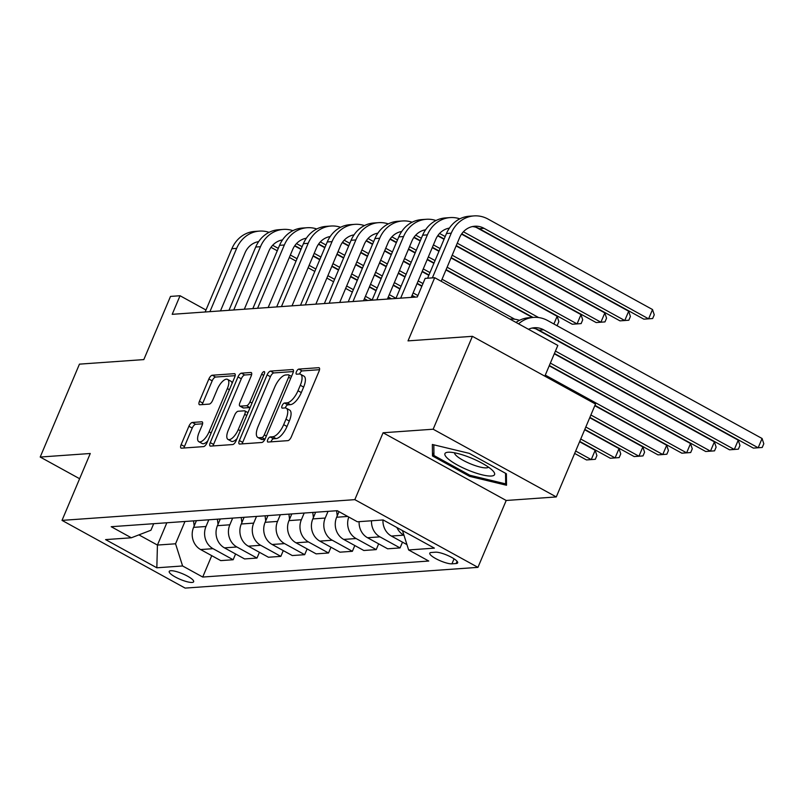 <?xml version="1.0" encoding="UTF-8"?>
<svg xmlns="http://www.w3.org/2000/svg" width="804" height="804" viewBox="0 0 804 804"><rect width="100%" height="100%" fill="white"/><g stroke="black" fill="none" stroke-linecap="round" stroke-linejoin="round"><path stroke-width="1.21" d="M267.782 439.587A2.844 1.136 -61.2 0 0 267.722 441.989A2.844 1.136 -61.2 0 0 268.013 442.049L287.902 440.642A4.07 1.628 -61.2 0 0 291.319 436.853L319.057 371.207A4.07 1.628 -61.2 0 0 319.138 367.77A4.07 1.628 -61.2 0 0 318.726 367.689L298.827 369.096A2.844 1.136 -61.2 0 0 296.435 371.749A2.844 1.136 -61.2 0 0 296.374 374.151A2.844 1.136 -61.2 0 0 296.666 374.202L299.249 374.021A13.015 5.216 -61.2 0 1 300.585 374.292A13.015 5.216 -61.2 0 1 300.304 385.267L297.993 390.744A13.015 5.216 -61.2 0 1 287.068 402.834L284.495 403.025A2.844 1.136 -61.2 0 0 282.114 405.668A2.844 1.136 -61.2 0 0 282.043 408.07A2.844 1.136 -61.2 0 0 282.345 408.13L284.917 407.94A13.015 5.216 -61.2 0 1 286.254 408.211A13.015 5.216 -61.2 0 1 285.973 419.196L283.671 424.663A13.015 5.216 -61.2 0 1 272.747 436.763L270.174 436.944A2.844 1.136 -61.2 0 0 267.782 439.587M286.254 408.211L289.591 410.04A13.015 5.216 -61.2 0 1 289.309 421.025L286.998 426.492A13.015 5.216 -61.2 0 1 276.073 438.592L273.501 438.773A2.844 1.136 -61.2 0 0 271.109 441.416A2.844 1.136 -61.2 0 0 270.948 441.838M319.52 369.699L302.153 370.925A2.844 1.136 -61.2 0 0 299.761 373.579A2.844 1.136 -61.2 0 0 299.601 374.021M300.585 374.292L303.912 376.121A13.015 5.216 -61.2 0 1 303.631 387.106L301.319 392.573A13.015 5.216 -61.2 0 1 290.405 404.663L287.822 404.854A2.844 1.136 -61.2 0 0 285.44 407.497A2.844 1.136 -61.2 0 0 285.269 407.94M192.086 582.438A13.266 3.045 -157.1 0 0 193.653 581.744A13.266 3.045 -157.1 0 0 185.161 574.93A13.266 3.045 -157.1 0 0 170.79 570.729A13.266 3.045 -157.1 0 0 169.222 571.423A13.266 3.045 -157.1 0 0 177.704 578.237A13.266 3.045 -157.1 0 0 192.086 582.438M192.327 422.462A4.07 1.628 -61.2 0 0 188.91 426.241L181.131 444.662A4.07 1.628 -61.2 0 0 181.041 448.089A4.07 1.628 -61.2 0 0 181.463 448.18L203.553 446.612A4.07 1.628 -61.2 0 0 206.97 442.833L234.698 377.176A4.07 1.628 -61.2 0 0 234.788 373.749A4.07 1.628 -61.2 0 0 234.366 373.669L212.276 375.227A4.07 1.628 -61.2 0 0 208.859 379.006L199.462 401.256A4.07 1.628 -61.2 0 0 199.372 404.693A4.07 1.628 -61.2 0 0 199.794 404.774L209.251 404.1A4.07 1.628 -61.2 0 0 212.668 400.322L217.321 389.287A10.884 4.352 -61.2 0 1 227.582 379.398A10.884 4.352 -61.2 0 1 227.341 388.583L209.09 431.798A10.884 4.352 -61.2 0 1 198.829 441.687A10.884 4.352 -61.2 0 1 199.07 432.512L202.116 425.306A4.07 1.628 -61.2 0 0 202.196 421.879A4.07 1.628 -61.2 0 0 201.784 421.788L192.327 422.462L195.653 424.291A4.07 1.628 -61.2 0 0 192.236 428.07L184.458 446.491A4.07 1.628 -61.2 0 0 183.985 447.999M433.155 429.215L383.086 432.763L506.198 500.48L556.278 496.932L433.155 429.215L472.4 336.323L408.02 340.876L434.703 277.712L425.165 278.385L417.316 296.967L172.197 314.324L180.046 295.741L170.508 296.415L143.826 359.589L79.445 364.142L40.2 457.044L79.616 478.722M383.086 432.763L354.825 499.646L62.019 520.379L90.269 453.496L40.2 457.044M239.361 440.542A4.07 1.628 -61.2 0 0 239.27 443.969A4.07 1.628 -61.2 0 0 239.692 444.049L261.782 442.491A4.07 1.628 -61.2 0 0 265.199 438.713L292.937 373.056A4.07 1.628 -61.2 0 0 293.018 369.619A4.07 1.628 -61.2 0 0 292.606 369.538L270.506 371.106A4.07 1.628 -61.2 0 0 267.099 374.885L239.361 440.542L242.687 442.371A4.07 1.628 -61.2 0 0 242.215 443.878M232.668 444.552L210.578 446.109A4.07 1.628 -61.2 0 1 210.156 446.029A4.07 1.628 -61.2 0 1 210.246 442.602L237.974 376.945A4.07 1.628 -61.2 0 1 241.391 373.167L250.848 372.493A4.07 1.628 -61.2 0 1 251.27 372.584A4.07 1.628 -61.2 0 1 251.18 376.011L239.934 402.633A4.07 1.628 -61.2 0 0 239.843 406.07A4.07 1.628 -61.2 0 0 240.265 406.151L246.537 405.708A4.07 1.628 -61.2 0 0 249.954 401.93L261.662 374.212A2.844 1.136 -61.2 0 1 264.345 371.619A2.844 1.136 -61.2 0 1 264.275 374.021L236.085 440.773A4.07 1.628 -61.2 0 1 232.668 444.552M472.4 336.323L595.513 404.04L556.278 496.932M435.507 552.187L431.306 552.489A12.844 2.945 -157.1 0 0 429.788 553.162A12.844 2.945 -157.1 0 0 438.009 559.765A12.844 2.945 -157.1 0 0 451.938 563.835L456.139 563.534A12.844 2.945 -157.1 0 0 457.657 562.86A12.844 2.945 -157.1 0 0 449.436 556.257A12.844 2.945 -157.1 0 0 435.507 552.187M354.825 499.646L477.948 567.363L185.141 588.096L62.019 520.379M211.743 555.664L202.719 577.041L428.763 561.031L408.633 549.956L434.381 548.137L383.136 519.957L357.388 521.776L337.258 510.701L111.203 526.71L131.343 537.786L150.931 530.238L153.695 523.705M202.719 577.041L182.588 565.966L156.83 567.795L105.585 539.605L131.343 537.786M544.841 376.161L557.825 345.429L434.703 277.712M506.198 500.48L477.948 567.363M205.985 310.012L180.046 295.741M166.85 522.771L157.433 545.062L175.553 543.785L184.97 521.484M235.592 553.976L233.15 559.745L220.758 560.619L200.618 549.554A16.572 14.703 -94.1 0 1 193.593 527.364L196.417 520.68M233.15 559.745L213.02 548.67A16.572 14.703 -94.1 0 1 205.995 526.489L208.819 519.796M259.431 552.288L256.999 558.056L244.597 558.931L224.467 547.866A16.572 14.703 -94.1 0 1 217.432 525.675L220.266 518.992M256.999 558.056L236.868 546.981A16.572 14.703 -94.1 0 1 229.833 524.801L232.657 518.108M283.279 550.599L280.847 556.368L268.446 557.242L248.315 546.177A16.572 14.703 -94.1 0 1 241.28 523.987L244.104 517.304M280.847 556.368L260.707 545.293A16.572 14.703 -94.1 0 1 253.682 523.113L256.506 516.419M307.118 548.911L304.686 554.68L292.284 555.554L272.154 544.489A16.572 14.703 -94.1 0 1 265.119 522.298L267.953 515.615M304.686 554.68L284.556 543.604A16.572 14.703 -94.1 0 1 277.521 521.424L280.345 514.731M330.967 547.222L328.534 552.991L316.133 553.866L296.003 542.8A16.572 14.703 -94.1 0 1 288.968 520.61L291.792 513.927M328.534 552.991L308.394 541.916A16.572 14.703 -94.1 0 1 301.369 519.736L304.193 513.042M354.815 545.534L352.373 551.303L339.981 552.177L319.841 541.112A16.572 14.703 -94.1 0 1 312.816 518.922L315.64 512.238M352.373 551.303L332.243 540.228A16.572 14.703 -94.1 0 1 325.208 518.047L328.042 511.354M378.654 543.846L376.222 549.614L363.82 550.489L343.69 539.424A16.572 14.703 -94.1 0 1 336.655 517.233L339.007 511.666M138.901 534.871L157.433 545.062L156.83 567.795M408.633 549.956L402.492 530.6M403.97 535.273L403.779 535.162A16.572 14.703 -94.1 0 1 396.925 527.535M402.502 542.157L400.06 547.926L379.93 536.851A16.572 14.703 -94.1 0 1 371.518 520.771M359.117 521.655A16.572 14.703 -94.1 0 0 367.528 537.735L387.669 548.8L400.06 547.926M406.924 544.599L391.377 536.047A16.572 14.703 -94.1 0 1 382.965 519.967M376.222 549.614L356.092 538.539A16.572 14.703 -94.1 0 1 348.785 517.042M175.553 543.785L182.588 565.966M432.361 444.471L432.492 455.968L469.576 476.36L506.52 485.254L506.389 473.757L469.305 453.366L432.361 444.471M470.018 475.295L469.576 476.36M433.919 452.582L432.492 455.968M293.4 371.548L273.832 372.935A4.07 1.628 -61.2 0 0 270.425 376.714L242.687 442.371M261.883 437.527A2.844 1.136 -61.2 0 0 264.275 434.884L288.616 377.257A2.844 1.136 -61.2 0 0 288.676 374.855A2.844 1.136 -61.2 0 0 288.385 374.795L285.671 374.986A13.015 5.216 -61.2 0 0 274.747 387.086L258.104 426.472A13.015 5.216 -61.2 0 0 257.823 437.456A13.015 5.216 -61.2 0 0 259.169 437.718L261.883 437.527L264.968 439.225M257.823 437.456L261.149 439.285A13.015 5.216 -61.2 0 0 262.496 439.547L259.169 437.718M264.888 439.376L262.496 439.547M251.652 374.503L244.717 374.996A4.07 1.628 -61.2 0 0 241.311 378.774L213.573 444.431A4.07 1.628 -61.2 0 0 213.1 445.939M239.843 406.07L243.17 407.899A4.07 1.628 -61.2 0 0 243.592 407.98L249.863 407.538A4.07 1.628 -61.2 0 0 250.144 407.487M228.266 430.271A10.884 4.352 -61.2 0 0 228.024 439.446A10.884 4.352 -61.2 0 0 238.275 429.557L244.707 414.331A4.07 1.628 -61.2 0 0 244.798 410.894A4.07 1.628 -61.2 0 0 244.376 410.814L238.105 411.256A4.07 1.628 -61.2 0 0 234.698 415.035L228.266 430.271M228.024 439.446L231.351 441.275A10.884 4.352 -61.2 0 0 236.979 438.662M202.578 423.798L195.653 424.291M198.829 441.687L202.156 443.517A10.884 4.352 -61.2 0 0 207.784 440.904M232.085 383.367A10.884 4.352 -61.2 0 0 230.909 381.227L227.582 379.398M235.17 375.669L215.603 377.056A4.07 1.628 -61.2 0 0 212.186 380.835L202.789 403.085A4.07 1.628 -61.2 0 0 202.317 404.593M528.479 329.288A20.723 18.381 -94.1 0 1 534.379 327.731A20.723 18.381 -94.1 0 1 543.695 329.821L758.162 447.778L762.081 438.492L547.614 320.535A31.085 27.577 85.9 0 0 533.655 317.399A31.085 27.577 85.9 0 0 518.58 323.841M532.007 328.072A20.723 18.381 -94.1 0 1 538.921 330.163L753.388 448.119L762.232 447.466L763.8 443.758L762.081 438.492M533.655 317.399L528.881 317.731A31.085 27.577 85.9 0 0 516.007 322.434M472.37 226.577A20.723 18.381 -94.1 0 1 479.284 228.668L643.833 319.168L648.597 318.836L652.526 309.54L487.978 219.04A31.085 27.577 85.9 0 0 474.008 215.904A31.085 27.577 85.9 0 0 451.245 233.18L432.361 277.872M474.008 215.904L469.234 216.236A31.085 27.577 85.9 0 0 446.471 233.522L427.597 278.214M441.185 281.269L459.566 237.753A20.723 18.381 -94.1 0 1 474.742 226.236A20.723 18.381 -94.1 0 1 484.048 228.326L648.597 318.836L652.667 318.525L654.245 314.806L652.526 309.54M554.418 353.479L729.55 449.808L734.313 449.466L738.233 440.18L535.715 328.786M555.433 351.077L734.313 449.466L738.384 449.155L739.951 445.446L738.233 440.18M519.484 320.334A31.085 27.577 85.9 0 0 509.917 319.077M549.343 365.498L705.701 451.496L710.465 451.155L714.394 441.868L554.288 353.8M550.358 363.096L710.465 451.155L714.545 450.843L716.113 447.135L714.394 441.868M337.238 515.846L336.605 510.751M594.95 405.377L681.852 453.185L686.626 452.843L690.546 443.557L549.212 365.81M545.283 375.106L686.626 452.843L690.696 452.531L692.264 448.823L690.546 443.557M459.838 218.839A31.085 27.577 85.9 0 0 450.16 217.593A31.085 27.577 85.9 0 0 427.396 234.868L400.673 298.143M450.16 217.593L445.396 217.924A31.085 27.577 85.9 0 0 422.633 235.21L395.9 298.475M411.236 297.39L435.718 239.441A20.723 18.381 -94.1 0 1 449.416 228.095M448.521 228.266A20.723 18.381 -94.1 0 1 449.255 228.346M461.747 233.823L619.984 320.856L624.758 320.525L628.678 311.228L476.068 227.291M463.416 231.783L624.758 320.525L628.828 320.213L630.396 316.495L628.678 311.228M435.989 220.527A31.085 27.577 85.9 0 0 426.321 219.281A31.085 27.577 85.9 0 0 403.558 236.557L376.825 299.832M426.321 219.281L421.547 219.613A31.085 27.577 85.9 0 0 398.784 236.899L372.061 300.163M387.397 299.078L411.879 241.13A20.723 18.381 -94.1 0 1 425.577 229.783M424.673 229.954A20.723 18.381 -94.1 0 1 425.406 230.034M437.899 235.512L444.18 238.959M456.25 245.602L596.146 322.545L600.91 322.213L604.839 312.917L461.546 234.115M439.567 233.472L445.195 236.557M457.265 243.2L600.91 322.213L604.98 321.901L606.548 318.183L604.839 312.917M412.15 222.216A31.085 27.577 85.9 0 0 402.472 220.969A31.085 27.577 85.9 0 0 379.709 238.245L352.986 301.52M402.472 220.969L397.709 221.301A31.085 27.577 85.9 0 0 374.945 238.587L348.212 301.852M363.549 300.766L388.03 242.818A20.723 18.381 -94.1 0 1 401.729 231.472M400.834 231.642A20.723 18.381 -94.1 0 1 401.568 231.723M414.06 237.2L420.331 240.647M432.401 247.29L439.105 250.979M451.175 257.612L572.297 324.233L577.061 323.901L580.99 314.605L456.109 245.923M415.718 235.16L421.346 238.245M433.416 244.888L440.12 248.577M452.19 255.21L577.061 323.901L581.141 323.59L582.709 319.871L580.99 314.605M444.039 239.28L437.708 235.803M313.399 517.535L312.766 512.439M589.875 417.397L658.014 454.873L662.777 454.531L666.707 445.245L594.809 405.698M590.89 414.995L662.777 454.531L666.858 454.22L668.425 450.511L666.707 445.245M388.302 223.904A31.085 27.577 85.9 0 0 378.624 222.658A31.085 27.577 85.9 0 0 355.87 239.934L329.137 303.208M378.624 222.658L373.86 222.989A31.085 27.577 85.9 0 0 351.097 240.275L324.374 303.54M339.71 302.455L364.182 244.506A20.723 18.381 -94.1 0 1 377.88 233.16M376.986 233.331A20.723 18.381 -94.1 0 1 377.719 233.411M390.211 238.888L396.483 242.336M408.563 248.979L415.256 252.667M427.326 259.3L434.029 262.988M446.099 269.631L533.032 317.439M391.88 236.848L397.498 239.934M409.578 246.577L416.271 250.265M428.341 256.898L435.044 260.586M447.114 267.229L538.61 317.55M553.896 323.982L557.142 316.294L558.86 321.56L557.293 325.278L556.378 325.349M557.142 316.294L451.044 257.933M438.964 251.3L432.271 247.612M420.201 240.969L413.859 237.492M469.827 470.832A26.934 6.181 -157.1 0 0 493.385 471.365A26.934 6.181 -157.1 0 0 469.677 457.416A26.934 6.181 -157.1 0 0 448.089 452.23A26.934 6.181 -157.1 0 0 469.827 470.832M454.551 452.803A18.442 4.231 -157.1 0 0 471.667 464.31A18.442 4.231 -157.1 0 0 488.47 467.124M505.555 473.305L505.686 483.877L469.878 475.264L433.959 455.506L433.838 444.823M506.48 481.978L505.686 483.877M289.551 519.223L288.917 514.128M584.799 429.406L634.165 456.561L638.939 456.22L642.858 446.934L589.744 417.718M585.814 427.004L638.939 456.22L643.009 455.908L644.577 452.2L642.858 446.934M265.712 520.912L265.069 515.816M579.724 441.416L610.326 458.25L615.09 457.908L619.02 448.622L584.669 429.728M580.739 439.014L615.09 457.908L619.16 457.607L620.738 453.888L619.02 448.622M241.863 522.6L241.23 517.505M574.649 453.426L586.478 459.938L591.252 459.597L595.171 450.31L579.594 441.738M575.664 451.024L591.252 459.597L595.322 459.295L596.89 455.577L595.171 450.31M218.025 524.288L217.381 519.193M573.041 457.245L571.463 460.983M194.176 525.977L193.543 520.881M364.453 225.592A31.085 27.577 85.9 0 0 354.785 224.346A31.085 27.577 85.9 0 0 332.022 241.622L305.299 304.897M354.785 224.346L350.011 224.678A31.085 27.577 85.9 0 0 327.258 241.964L300.525 305.229M315.861 304.143L340.343 246.195A20.723 18.381 -94.1 0 1 354.041 234.848M353.147 235.019A20.723 18.381 -94.1 0 1 353.881 235.1M366.373 240.577L372.644 244.024M384.714 250.667L391.417 254.355M403.487 260.988L410.181 264.677M422.261 271.32L428.954 274.998M368.031 238.537L373.659 241.622M385.729 248.265L392.432 251.953M404.502 258.587L411.196 262.275M423.266 268.918L429.969 272.596M442.039 279.239L514.761 319.238M532.389 317.479L445.969 269.953M433.889 263.31L427.195 259.622M415.125 252.989L408.422 249.3M396.352 242.657L390.01 239.18M340.615 227.281A31.085 27.577 85.9 0 0 330.936 226.035A31.085 27.577 85.9 0 0 308.183 243.31L281.45 306.585M330.936 226.035L326.173 226.366A31.085 27.577 85.9 0 0 303.409 243.652L276.687 306.917M292.023 305.832L316.495 247.883A20.723 18.381 -94.1 0 1 330.193 236.537M329.298 236.708A20.723 18.381 -94.1 0 1 330.032 236.788M342.524 242.265L348.795 245.722M360.875 252.355L367.569 256.044M379.639 262.677L386.342 266.365M398.412 273.008L405.105 276.687M417.186 283.33L421.959 285.963M344.192 240.225L349.81 243.31M361.89 249.954L368.584 253.642M380.654 260.275L387.357 263.963M399.427 270.606L406.12 274.285M418.201 280.928L422.974 283.561M428.813 275.32L422.12 271.641M410.05 264.998L403.347 261.31M391.277 254.677L384.583 250.989M372.503 244.346L366.172 240.868M316.766 228.969A31.085 27.577 85.9 0 0 307.098 227.723A31.085 27.577 85.9 0 0 284.335 244.999L257.602 308.274M307.098 227.723L302.324 228.055A31.085 27.577 85.9 0 0 279.561 245.341L252.838 308.605M268.174 307.52L292.656 249.572A20.723 18.381 -94.1 0 1 306.354 238.225M305.46 238.396A20.723 18.381 -94.1 0 1 306.183 238.476M318.675 243.954L324.957 247.411M337.027 254.044L343.72 257.732M355.8 264.365L362.493 268.054M374.563 274.697L381.267 278.375M393.337 285.018L400.03 288.696M412.11 295.339L415.316 297.108M320.344 241.914L325.972 244.999M338.042 251.642L344.735 255.33M356.815 261.963L363.508 265.652M375.579 272.295L382.282 275.973M394.352 282.616L401.045 286.294M413.125 292.937L417.899 295.57M421.829 286.274L417.045 283.651M404.975 277.008L398.271 273.33M386.201 266.687L379.508 262.998M367.428 256.365L360.735 252.677M348.665 246.034L342.323 242.557M292.927 230.658A31.085 27.577 85.9 0 0 283.249 229.411A31.085 27.577 85.9 0 0 260.486 246.687L233.763 309.962M283.249 229.411L278.486 229.743A31.085 27.577 85.9 0 0 255.722 247.029L228.989 310.294M244.326 309.208L268.807 251.26A20.723 18.381 -94.1 0 1 282.505 239.914M281.611 240.084A20.723 18.381 -94.1 0 1 282.345 240.165M294.837 245.642L301.108 249.099M313.178 255.732L319.881 259.421M331.951 266.054L338.645 269.742M350.725 276.385L357.418 280.063M369.488 286.706L376.192 290.385M388.262 297.028L391.468 298.797M296.505 243.602L302.123 246.687M314.193 253.33L320.897 257.019M332.967 263.652L339.66 267.34M351.74 273.983L358.433 277.661M370.503 284.304L377.207 287.983M389.277 294.626L395.98 298.314M414.673 297.148L411.97 295.661M399.9 289.018L393.206 285.34M381.126 278.697L374.433 275.018M362.363 268.375L355.659 264.687M343.589 258.054L336.896 254.365M324.816 247.722L318.484 244.245M269.079 232.346A31.085 27.577 85.9 0 0 259.411 231.1A31.085 27.577 85.9 0 0 236.647 248.376L209.914 311.65M259.411 231.1L254.637 231.431A31.085 27.577 85.9 0 0 231.874 248.717L205.151 311.982M220.487 310.897L244.969 252.948A20.723 18.381 -94.1 0 1 258.667 241.602M257.762 241.773A20.723 18.381 -94.1 0 1 258.496 241.853M270.988 247.33L277.269 250.788M289.339 257.421L296.033 261.109M308.113 267.742L314.806 271.43M326.876 278.073L333.58 281.752M345.65 288.395L352.343 292.073M364.423 298.716L367.629 300.485M272.656 245.29L278.284 248.376M290.355 255.019L297.048 258.707M309.118 265.34L315.821 269.028M327.891 275.671L334.595 279.35M346.665 285.993L353.358 289.671M365.438 296.314L372.131 300.003M390.834 298.837L388.131 297.349M376.051 290.706L369.358 287.028M357.288 280.385L350.584 276.707M338.514 270.064L331.821 266.375M319.741 259.742L313.047 256.054M300.977 249.411L294.636 245.934M193.593 527.364L205.995 526.489M217.432 525.675L229.833 524.801M241.28 523.987L253.682 523.113M265.119 522.298L277.521 521.424M288.968 520.61L301.369 519.736M312.816 518.922L325.208 518.047M336.655 517.233L347.71 516.449M391.377 536.047L403.779 535.162M367.528 537.735L379.93 536.851M343.69 539.424L356.092 538.539M319.841 541.112L332.243 540.228M296.003 542.8L308.394 541.916M272.154 544.489L284.556 543.604M248.315 546.177L260.707 545.293M224.467 547.866L236.868 546.981M200.618 549.554L213.02 548.67M457.084 561.303L456.139 563.534M454.049 558.83L451.938 563.835M276.073 438.592L272.747 436.763M286.998 426.492L283.671 424.663M289.309 421.025L285.973 419.196M287.822 404.854L284.495 403.025M290.405 404.663L287.068 402.834M301.319 392.573L297.993 390.744M303.631 387.106L300.304 385.267M302.153 370.925L298.827 369.096M319.439 368.081L318.726 367.689M273.501 438.773L270.174 436.944M270.425 376.714L267.099 374.885M273.832 372.935L270.506 371.106M293.319 369.93L292.606 369.538M266.335 436.019L264.275 434.884M290.676 378.393L288.616 377.257M213.573 444.431L210.246 442.602M241.311 378.774L237.974 376.945M244.717 374.996L241.391 373.167M251.562 372.895L250.848 372.493M243.592 407.98L240.265 406.151M249.863 407.538L246.537 405.708M252.014 403.065L249.954 401.93M263.722 375.347L261.662 374.212M240.346 430.693L238.275 429.557M246.778 415.467L244.707 414.331M202.497 422.18L201.784 421.788M211.15 432.934L209.09 431.798M229.401 389.719L227.341 388.583M202.789 403.085L199.462 401.256M212.186 380.835L208.859 379.006M215.603 377.056L212.276 375.227M235.08 374.061L234.366 373.669M184.458 446.491L181.131 444.662M192.236 428.07L188.91 426.241M543.695 329.821L538.921 330.163M451.245 233.18L446.471 233.522M484.048 228.326L479.284 228.668M427.396 234.868L422.633 235.21M403.558 236.557L398.784 236.899M379.709 238.245L374.945 238.587M355.87 239.934L351.097 240.275M332.022 241.622L327.258 241.964M308.183 243.31L303.409 243.652M284.335 244.999L279.561 245.341M260.486 246.687L255.722 247.029M236.647 248.376L231.874 248.717M291.52 376.413L288.676 374.855M247.964 412.643L244.798 410.894"/></g></svg>
